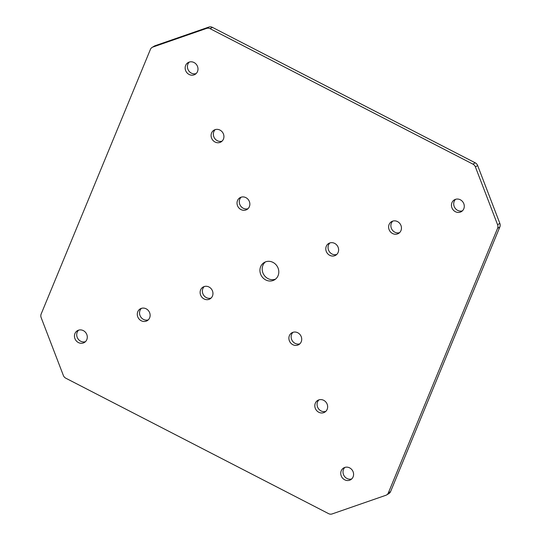 <?xml version="1.0" encoding="UTF-8"?>
<svg xmlns="http://www.w3.org/2000/svg" width="541" height="541" viewBox="0 0 541 541"><rect width="100%" height="100%" fill="white"/><g stroke="black" fill="none" stroke-linecap="round" stroke-linejoin="round"><path stroke-width="0.81" d="M344.887 467.404A6.85 6.262 -120.6 0 0 343.494 474.565A6.85 6.262 -120.6 0 0 351.711 478.941M341.236 475.897A6.85 6.262 -120.6 0 0 350.663 479.739A6.85 6.262 -120.6 0 0 353.104 471.779A6.85 6.262 -120.6 0 0 343.677 467.945A6.85 6.262 -120.6 0 0 341.236 475.897M318.953 399.846A6.85 6.262 -120.6 0 0 317.56 407.008A6.85 6.262 -120.6 0 0 325.777 411.383M315.302 408.34A6.85 6.262 -120.6 0 0 324.728 412.181A6.85 6.262 -120.6 0 0 327.17 404.222A6.85 6.262 -120.6 0 0 317.75 400.387A6.85 6.262 -120.6 0 0 315.302 408.34M189.289 62.059A6.85 6.262 -120.6 0 0 187.896 69.221A6.85 6.262 -120.6 0 0 196.113 73.596M185.637 70.553A6.85 6.262 -120.6 0 0 195.064 74.394A6.85 6.262 -120.6 0 0 197.506 66.435A6.85 6.262 -120.6 0 0 188.085 62.594A6.85 6.262 -120.6 0 0 185.637 70.553M215.223 129.617A6.85 6.262 -120.6 0 0 213.83 136.778A6.85 6.262 -120.6 0 0 222.047 141.154M211.572 138.111A6.85 6.262 -120.6 0 0 220.992 141.952A6.85 6.262 -120.6 0 0 223.44 133.992A6.85 6.262 -120.6 0 0 214.013 130.151A6.85 6.262 -120.6 0 0 211.572 138.111M455.583 199.311A6.85 6.262 -120.6 0 0 454.19 206.466A6.85 6.262 -120.6 0 0 462.406 210.841M451.931 207.805A6.85 6.262 -120.6 0 0 461.351 211.639A6.85 6.262 -120.6 0 0 463.799 203.686A6.85 6.262 -120.6 0 0 454.372 199.845A6.85 6.262 -120.6 0 0 451.931 207.805M392.752 221.113A6.85 6.262 -120.6 0 0 391.359 228.275A6.85 6.262 -120.6 0 0 399.576 232.65M389.101 229.614A6.85 6.262 -120.6 0 0 398.521 233.448A6.85 6.262 -120.6 0 0 400.969 225.489A6.85 6.262 -120.6 0 0 391.542 221.654A6.85 6.262 -120.6 0 0 389.101 229.614M78.594 330.159A6.85 6.262 -120.6 0 0 77.201 337.314A6.85 6.262 -120.6 0 0 85.417 341.689M74.942 338.652A6.85 6.262 -120.6 0 0 84.369 342.494A6.85 6.262 -120.6 0 0 86.81 334.534A6.85 6.262 -120.6 0 0 77.39 330.693A6.85 6.262 -120.6 0 0 74.942 338.652M141.424 308.35A6.85 6.262 -120.6 0 0 140.031 315.511A6.85 6.262 -120.6 0 0 148.248 319.887M137.772 316.843A6.85 6.262 -120.6 0 0 147.199 320.685A6.85 6.262 -120.6 0 0 149.641 312.725A6.85 6.262 -120.6 0 0 140.22 308.884A6.85 6.262 -120.6 0 0 137.772 316.843M293.019 332.289A6.85 6.262 -120.6 0 0 291.626 339.45A6.85 6.262 -120.6 0 0 299.842 343.826M289.367 340.783A6.85 6.262 -120.6 0 0 298.794 344.624A6.85 6.262 -120.6 0 0 301.236 336.664A6.85 6.262 -120.6 0 0 291.815 332.83A6.85 6.262 -120.6 0 0 289.367 340.783M329.922 242.923A6.85 6.262 -120.6 0 0 328.529 250.084A6.85 6.262 -120.6 0 0 336.745 254.459M326.27 251.416A6.85 6.262 -120.6 0 0 335.69 255.257A6.85 6.262 -120.6 0 0 338.139 247.298A6.85 6.262 -120.6 0 0 328.712 243.464A6.85 6.262 -120.6 0 0 326.27 251.416M241.158 197.174A6.85 6.262 -120.6 0 0 239.764 204.336A6.85 6.262 -120.6 0 0 247.981 208.711M237.506 205.668A6.85 6.262 -120.6 0 0 246.926 209.509A6.85 6.262 -120.6 0 0 249.374 201.55A6.85 6.262 -120.6 0 0 239.947 197.715A6.85 6.262 -120.6 0 0 237.506 205.668M265.421 261.912A10.076 9.204 -120.6 0 0 262.906 272.86A10.076 9.204 -120.6 0 0 275.579 279.088M260.647 274.199A10.076 9.204 -120.6 0 0 274.503 279.839A10.076 9.204 -120.6 0 0 278.094 268.14A10.076 9.204 -120.6 0 0 264.238 262.493A10.076 9.204 -120.6 0 0 260.647 274.199M204.255 286.541A6.85 6.262 -120.6 0 0 202.861 293.702A6.85 6.262 -120.6 0 0 211.078 298.077M200.603 295.034A6.85 6.262 -120.6 0 0 210.03 298.875A6.85 6.262 -120.6 0 0 212.471 290.916A6.85 6.262 -120.6 0 0 203.051 287.075A6.85 6.262 -120.6 0 0 200.603 295.034M328.63 513.659A4.835 4.423 -120.6 0 0 332.093 513.95L385.875 495.286A4.835 4.423 -120.6 0 0 386.605 494.947A4.835 4.423 -120.6 0 0 388.33 492.939L497.578 228.329A4.835 4.423 -120.6 0 0 497.585 224.718L475.39 166.899A4.835 4.423 -120.6 0 0 472.942 164.139L210.118 28.68A4.835 4.423 -120.6 0 0 206.648 28.389L152.873 47.053A4.835 4.423 -120.6 0 0 152.136 47.392A4.835 4.423 -120.6 0 0 150.412 49.4L41.163 314.003A4.835 4.423 -120.6 0 0 41.157 317.614L63.351 375.44A4.835 4.423 -120.6 0 0 65.799 378.2L328.63 513.659M386.605 494.947L388.864 493.608A4.835 4.423 -120.6 0 0 390.588 491.6L499.837 226.997A4.835 4.423 -120.6 0 0 499.843 223.386L477.649 165.56A4.835 4.423 -120.6 0 0 475.201 162.8L212.37 27.341A4.835 4.423 -120.6 0 0 208.907 27.05L155.125 45.714A4.835 4.423 -120.6 0 0 154.395 46.053L152.136 47.392M388.33 492.939L390.588 491.6M497.578 228.329L499.837 226.997M497.585 224.718L499.843 223.386M475.39 166.899L477.649 165.56M472.942 164.139L475.201 162.8M210.118 28.68L212.37 27.341M206.648 28.389L208.907 27.05M152.873 47.053L155.125 45.714"/></g></svg>
